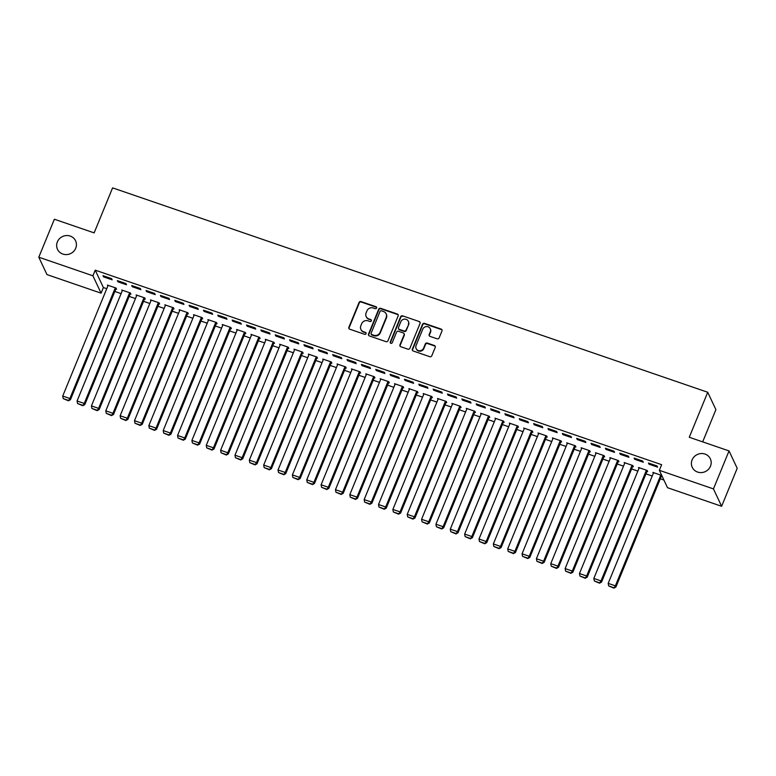 <?xml version="1.0" encoding="UTF-8"?>
<svg xmlns="http://www.w3.org/2000/svg" width="776" height="776" viewBox="0 0 776 776"><rect width="100%" height="100%" fill="white"/><g stroke="black" fill="none" stroke-linecap="round" stroke-linejoin="round"><path stroke-width="1.16" d="M376.602 308.024A1.077 1.009 -25.2 0 0 376.011 306.714L361.034 301.573A1.533 1.445 -25.2 0 0 359.065 302.465L348.87 327.317A1.533 1.445 -25.2 0 0 349.714 329.189L364.681 334.33A1.077 1.009 -25.2 0 0 366.049 332.904A1.077 1.009 -25.2 0 0 365.477 332.39L363.537 331.73A4.908 4.627 -25.2 0 1 360.84 325.765L361.694 323.689A4.908 4.627 -25.2 0 1 368.008 320.818L369.948 321.487A1.077 1.009 -25.2 0 0 371.316 320.061A1.077 1.009 -25.2 0 0 370.744 319.557L368.804 318.887A4.908 4.627 -25.2 0 1 366.107 312.922L366.961 310.856A4.908 4.627 -25.2 0 1 373.275 307.985L375.215 308.644A1.077 1.009 -25.2 0 0 376.602 308.024M376.661 307.471A1.077 1.009 -25.2 0 0 376.234 307.189L361.257 302.039A1.533 1.445 -25.2 0 0 359.288 302.941L349.093 327.792A1.533 1.445 -25.2 0 0 349.025 328.685M366.126 333.156A1.077 1.009 -25.2 0 0 365.7 332.865L363.537 331.73M371.394 320.313A1.077 1.009 -25.2 0 0 370.967 320.022L368.804 318.887M692.105 459.906A10.001 9.438 -25.2 0 0 692.24 467.317A10.001 9.438 -25.2 0 0 701.465 472.584A10.001 9.438 -25.2 0 0 710.476 466.211A10.001 9.438 -25.2 0 0 710.341 458.81A10.001 9.438 -25.2 0 0 701.116 453.543A10.001 9.438 -25.2 0 0 692.105 459.906M57.356 241.908A10.001 9.438 -25.2 0 0 57.492 249.319A10.001 9.438 -25.2 0 0 66.717 254.586A10.001 9.438 -25.2 0 0 75.728 248.223A10.001 9.438 -25.2 0 0 75.592 240.812A10.001 9.438 -25.2 0 0 66.367 235.545A10.001 9.438 -25.2 0 0 57.356 241.908M437.15 338.811A1.533 1.445 -25.2 0 0 439.119 337.919L441.98 330.945A1.533 1.445 -25.2 0 0 441.137 329.082L424.511 323.369A1.533 1.445 -25.2 0 0 422.542 324.271L412.347 349.122A1.533 1.445 -25.2 0 0 413.191 350.985L429.817 356.698A1.533 1.445 -25.2 0 0 431.786 355.796L435.239 347.376A1.533 1.445 -25.2 0 0 434.405 345.514L427.285 343.07A1.533 1.445 -25.2 0 0 425.306 343.962L423.599 348.143A4.103 3.87 -25.2 0 1 416.111 348.589A4.103 3.87 -25.2 0 1 416.062 345.553L422.765 329.189A4.103 3.87 -25.2 0 1 430.253 328.743A4.103 3.87 -25.2 0 1 430.311 331.779L429.186 334.505A1.533 1.445 -25.2 0 0 430.03 336.377L437.15 338.811M659.338 470.314L713.454 488.899L721.622 506.282L667.505 487.697L659.338 470.314L661.647 464.688L95.225 270.164L92.916 275.79L101.084 293.173L46.967 274.588L38.8 257.205L92.916 275.79M38.8 257.205L54.378 219.23L94.138 232.878L112.598 187.87L707.731 392.258L689.272 437.266L729.033 450.924L713.454 488.899M398.166 315.9A1.533 1.445 -25.2 0 0 397.322 314.037L380.696 308.324A1.533 1.445 -25.2 0 0 378.717 309.217L368.522 334.068A1.533 1.445 -25.2 0 0 369.366 335.94L385.992 341.644A1.533 1.445 -25.2 0 0 387.971 340.751L398.166 315.9M402.599 315.851L419.224 321.555A1.533 1.445 -25.2 0 1 420.068 323.427L409.883 348.269A1.533 1.445 -25.2 0 1 407.904 349.171L400.785 346.726A1.533 1.445 -25.2 0 1 399.95 344.864L404.083 334.786A1.533 1.445 -25.2 0 0 403.239 332.923L398.515 331.294A1.533 1.445 -25.2 0 0 396.546 332.196L392.239 342.691A1.077 1.009 -25.2 0 1 390.279 342.808A1.077 1.009 -25.2 0 1 390.27 342.012L400.629 316.744A1.533 1.445 -25.2 0 1 402.599 315.851L419.224 321.555M702.678 441.874L715.899 409.641L707.731 392.258M634.108 458.092L634.661 459.266L643.275 462.224L642.722 461.051L634.108 458.092M646.971 471.371L647.688 471.614L647.135 470.44L638.522 467.482L638.958 468.413M605.396 448.227L605.949 449.401L614.563 452.36L614.01 451.186L605.396 448.227M618.259 461.507L618.976 461.759L618.423 460.585L609.82 457.627L610.256 458.558M576.694 438.372L577.247 439.546L585.861 442.504L585.308 441.331L576.694 438.372M589.556 451.651L590.274 451.894L589.721 450.72L581.108 447.762L581.544 448.693M547.982 428.507L548.535 429.681L557.149 432.639L556.596 431.466L547.982 428.507M560.844 441.786L561.562 442.039L561.009 440.865L552.396 437.906L552.832 438.838M519.27 418.652L519.823 419.826L528.437 422.784L527.884 421.61L519.27 418.652M532.132 431.931L532.85 432.174L532.297 431L523.693 428.042L524.13 428.973M490.568 408.787L491.121 409.961L499.734 412.919L499.181 411.746L490.568 408.787M503.43 422.076L504.148 422.319L503.595 421.145L494.981 418.186L495.418 419.118M461.856 398.932L462.409 400.106L471.022 403.064L470.469 401.89L461.856 398.932M474.718 412.211L475.436 412.463L474.883 411.28L466.269 408.331L466.706 409.253M433.144 389.067L433.697 390.25L442.31 393.199L441.757 392.025L433.144 389.067M446.006 402.356L446.724 402.599L446.171 401.425L437.567 398.466L438.003 399.397M404.441 379.212L404.994 380.385L413.608 383.344L413.055 382.17L404.441 379.212M417.304 392.491L418.022 392.743L417.469 391.57L408.855 388.611L409.291 389.542M375.73 369.357L376.282 370.53L384.896 373.489L384.343 372.315L375.73 369.357M388.592 382.636L389.31 382.878L388.757 381.705L380.143 378.746L380.579 379.677M347.017 359.492L347.57 360.665L356.184 363.624L355.631 362.45L347.017 359.492M359.88 372.771L360.597 373.023L360.045 371.85L351.441 368.891L351.877 369.822M318.315 349.636L318.868 350.81L327.482 353.769L326.929 352.595L318.315 349.636M331.177 362.916L331.895 363.158L331.342 361.985L322.729 359.026L323.165 359.957M289.603 339.772L290.156 340.945L298.77 343.904L298.217 342.73L289.603 339.772M302.465 353.051L303.183 353.303L302.63 352.129L294.017 349.171L294.453 350.102M260.891 329.916L261.444 331.09L270.058 334.049L269.505 332.875L260.891 329.916M273.753 343.196L274.471 343.438L273.918 342.264L265.314 339.306L265.751 340.237M232.189 320.051L232.742 321.225L241.346 324.184L240.802 323.01L232.189 320.051M245.051 333.34L245.769 333.583L245.216 332.409L236.602 329.451L237.039 330.382M203.477 310.196L204.03 311.37L212.643 314.329L212.09 313.155L203.477 310.196M216.339 323.476L217.057 323.728L216.504 322.544L207.89 319.596L208.327 320.517M174.765 300.331L175.318 301.515L183.931 304.464L183.379 303.29L174.765 300.331M187.627 313.62L188.345 313.863L187.792 312.689L179.188 309.731L179.625 310.662M146.063 290.476L146.615 291.65L155.219 294.608L154.676 293.435L146.063 290.476M158.925 303.755L159.643 304.008L159.09 302.834L150.476 299.875L150.913 300.807M117.351 280.621L117.903 281.795L126.517 284.753L125.964 283.579L117.351 280.621M130.213 293.9L130.931 294.143L130.378 292.969L121.764 290.011L122.201 290.942M95.225 270.164L103.392 287.547L106.748 288.691M114.829 291.475L121.104 293.629M129.185 296.403L135.46 298.556M143.541 301.33L149.816 303.484M157.897 306.258L164.163 308.411M172.253 311.195L178.519 313.349M186.609 316.123L192.875 318.276M200.955 321.051L207.231 323.204M215.311 325.978L221.587 328.132M229.667 330.906L235.943 333.059M244.023 335.843L250.289 337.996M258.379 340.771L264.645 342.924M272.735 345.698L279.001 347.852M287.081 350.626L293.357 352.779M301.437 355.563L307.713 357.717M315.793 360.491L322.069 362.644M330.149 365.418L336.415 367.572M344.505 370.346L350.771 372.499M358.861 375.274L365.127 377.427M373.207 380.211L379.483 382.364M387.563 385.139L393.839 387.292M401.92 390.066L408.195 392.22M416.275 394.994L422.542 397.147M430.631 399.931L436.898 402.084M444.988 404.859L451.254 407.012M459.334 409.786L465.61 411.94M473.69 414.714L479.966 416.867M488.046 419.641L494.322 421.795M502.402 424.579L508.668 426.732M516.758 429.506L523.024 431.66M531.114 434.434L537.38 436.587M545.46 439.361L551.736 441.515M559.816 444.299L566.092 446.452M574.172 449.226L580.448 451.38M588.528 454.154L594.794 456.307M602.884 459.082L609.15 461.235M617.24 464.009L623.506 466.163M631.586 468.946L637.862 471.1M645.942 473.874L652.218 476.027M660.298 478.802L663.917 480.043M115.857 288.973L116.575 289.215L116.022 288.041L107.408 285.083L107.845 286.014M102.995 275.684L103.547 276.857L112.161 279.816L111.608 278.642L102.995 275.684M144.569 298.828L145.287 299.07L144.734 297.897L136.12 294.938L136.557 295.869M131.707 285.549L132.26 286.722L140.873 289.681L140.32 288.507L131.707 285.549M173.281 308.683L173.999 308.935L173.446 307.762L164.832 304.803L165.269 305.734M160.419 295.404L160.962 296.577L169.575 299.536L169.023 298.362L160.419 295.404M201.983 318.548L202.701 318.79L202.148 317.617L193.534 314.658L193.971 315.589M189.121 305.269L189.674 306.442L198.287 309.401L197.734 308.227L189.121 305.269M230.695 328.403L231.413 328.655L230.86 327.482L222.246 324.523L222.683 325.454M217.833 315.124L218.386 316.298L226.999 319.256L226.446 318.082L217.833 315.124M259.407 338.268L260.125 338.511L259.572 337.337L250.958 334.378L251.395 335.31M246.545 324.989L247.088 326.162L255.702 329.121L255.149 327.947L246.545 324.989M288.109 348.123L288.827 348.375L288.274 347.202L279.661 344.243L280.097 345.175M275.247 334.844L275.8 336.018L284.414 338.976L283.861 337.803L275.247 334.844M316.821 357.988L317.539 358.231L316.986 357.057L308.373 354.099L308.809 355.03M303.959 344.699L304.512 345.883L313.126 348.831L312.573 347.658L303.959 344.699M345.533 367.843L346.251 368.096L345.698 366.912L337.085 363.963L337.521 364.885M332.671 354.564L333.214 355.738L341.828 358.696L341.275 357.523L332.671 354.564M374.236 377.708L374.954 377.951L374.401 376.777L365.787 373.819L366.224 374.75M361.373 364.419L361.926 365.593L370.54 368.551L369.987 367.378L361.373 364.419M402.948 387.563L403.665 387.806L403.113 386.632L394.499 383.674L394.935 384.605M390.085 374.284L390.638 375.458L399.252 378.416L398.699 377.243L390.085 374.284M431.66 397.419L432.377 397.671L431.825 396.497L423.211 393.539L423.647 394.47M418.798 384.139L419.341 385.313L427.954 388.272L427.401 387.098L418.798 384.139M460.362 407.284L461.08 407.526L460.527 406.352L451.913 403.394L452.35 404.325M447.5 394.004L448.053 395.178L456.666 398.136L456.113 396.963L447.5 394.004M489.074 417.139L489.792 417.391L489.239 416.217L480.625 413.259L481.062 414.19M476.212 403.86L476.765 405.033L485.378 407.992L484.825 406.818L476.212 403.86M517.786 427.004L518.504 427.246L517.951 426.072L509.337 423.114L509.774 424.045M504.924 413.724L505.467 414.898L514.081 417.857L513.528 416.683L504.924 413.724M546.488 436.859L547.206 437.111L546.653 435.937L538.04 432.979L538.476 433.91M533.626 423.58L534.179 424.753L542.793 427.712L542.24 426.538L533.626 423.58M575.2 446.724L575.918 446.966L575.365 445.793L566.752 442.834L567.188 443.765M562.338 433.435L562.891 434.618L571.505 437.567L570.952 436.393L562.338 433.435M603.912 456.579L604.63 456.831L604.077 455.648L595.464 452.699L595.9 453.62M591.05 443.3L591.593 444.473L600.207 447.432L599.654 446.258L591.05 443.3M632.615 466.444L633.332 466.686L632.779 465.513L624.166 462.554L624.602 463.485M619.752 453.155L620.305 454.329L628.919 457.287L628.366 456.113L619.752 453.155M661.327 476.299L662.044 476.542L661.491 475.368L652.878 472.409L653.314 473.341M648.464 463.02L649.017 464.193L657.631 467.152L657.078 465.978L648.464 463.02M729.033 450.924L737.2 468.306L721.622 506.282M103.392 287.547L101.084 293.173M103.547 276.857L103.906 275.994M117.903 281.795L118.253 280.931M132.26 286.722L132.609 285.859M146.615 291.65L146.965 290.787M160.962 296.577L161.321 295.714M175.318 301.515L175.677 300.651M189.674 306.442L190.033 305.579M204.03 311.37L204.379 310.507M218.386 316.298L218.735 315.434M232.742 321.225L233.091 320.362M247.088 326.162L247.447 325.299M261.444 331.09L261.803 330.227M275.8 336.018L276.159 335.154M290.156 340.945L290.505 340.082M304.512 345.883L304.861 345.019M318.868 350.81L319.217 349.947M333.214 355.738L333.573 354.875M347.57 360.665L347.929 359.802M361.926 365.593L362.285 364.73M376.282 370.53L376.632 369.667M390.638 375.458L390.988 374.595M404.994 380.385L405.344 379.522M419.341 385.313L419.7 384.45M433.697 390.25L434.056 389.387M448.053 395.178L448.412 394.315M462.409 400.106L462.758 399.242M476.765 405.033L477.114 404.17M491.121 409.961L491.47 409.097M505.467 414.898L505.826 414.035M519.823 419.826L520.182 418.962M534.179 424.753L534.538 423.89M548.535 429.681L548.884 428.818M562.891 434.618L563.24 433.755M577.247 439.546L577.596 438.683M591.593 444.473L591.952 443.61M605.949 449.401L606.308 448.538M620.305 454.329L620.664 453.465M634.661 459.266L635.01 458.403M649.017 464.193L649.366 463.33M366.175 316.56L366.398 317.025A4.908 4.627 -25.2 0 0 369.027 319.363M360.908 329.402L361.131 329.868A4.908 4.627 -25.2 0 0 363.76 332.196M398.233 315.007A1.533 1.445 -25.2 0 0 397.545 314.503L380.919 308.79A1.533 1.445 -25.2 0 0 378.94 309.692L368.745 334.543A1.533 1.445 -25.2 0 0 368.678 335.436M381.452 310.788A1.077 1.009 -25.2 0 0 380.065 311.418L371.122 333.234A1.077 1.009 -25.2 0 0 371.714 334.534L373.751 335.232A4.908 4.627 -25.2 0 0 380.075 332.37L386.186 317.452A4.908 4.627 -25.2 0 0 383.49 311.486L381.452 310.788M371.132 334.029L371.355 334.495A1.077 1.009 -25.2 0 0 371.937 335.009L371.714 334.534M386.128 313.824L386.341 314.29A4.908 4.627 -25.2 0 1 386.409 317.927L380.298 332.836A4.908 4.627 -25.2 0 1 373.974 335.707L371.937 335.009M420.136 322.535A1.533 1.445 -25.2 0 0 419.447 322.03M404.063 333.651L404.277 334.116A1.533 1.445 -25.2 0 1 404.296 335.251L400.164 345.33A1.533 1.445 -25.2 0 0 400.096 346.222M402.822 316.317A1.533 1.445 -25.2 0 0 400.852 317.219L390.483 342.478A1.077 1.009 -25.2 0 0 390.425 343.021M408.37 324.329A4.103 3.87 -25.2 0 0 404.529 319.13A4.103 3.87 -25.2 0 0 400.833 321.739L398.466 327.501A1.533 1.445 -25.2 0 0 399.31 329.363L404.034 330.983A1.533 1.445 -25.2 0 0 406.003 330.091L408.593 324.795A4.103 3.87 -25.2 0 0 408.535 321.759L408.312 321.283M398.486 328.636L398.709 329.111A1.533 1.445 -25.2 0 0 399.533 329.839L399.31 329.363M408.593 324.795L406.226 330.557A1.533 1.445 -25.2 0 1 404.248 331.459L399.533 329.839M430.253 328.743L430.476 329.208A4.103 3.87 -25.2 0 1 430.525 332.254L429.409 334.98A1.533 1.445 -25.2 0 0 429.341 335.872M416.111 348.589L416.334 349.064A4.103 3.87 -25.2 0 0 423.822 348.608L423.599 348.143M435.307 346.484A1.533 1.445 -25.2 0 0 434.618 345.98L427.508 343.535A1.533 1.445 -25.2 0 0 425.529 344.437L423.822 348.608M442.048 330.052A1.533 1.445 -25.2 0 0 441.36 329.548L424.734 323.844A1.533 1.445 -25.2 0 0 422.755 324.737L412.57 349.588A1.533 1.445 -25.2 0 0 412.502 350.48M115.304 287.789L69.898 398.515L62.72 396.051L108.126 285.325M68.239 400.329L63.215 398.602L68.453 400.794L69.898 398.515L70.451 399.688L116.138 288.284M62.72 396.051L63.215 398.602M68.453 400.794L70.451 399.688M129.66 292.727L84.254 403.442L77.076 400.979L122.482 290.263M82.586 405.256L77.571 403.53L82.809 405.722L84.254 403.442L84.807 404.616L130.494 293.212M77.076 400.979L77.571 403.53M82.809 405.722L84.807 404.616M144.016 297.654L98.61 408.37L91.432 405.906L136.838 295.19M96.942 410.184L91.917 408.457L97.165 410.659L98.61 408.37L99.153 409.553L144.85 298.149M91.432 405.906L91.917 408.457M97.165 410.659L99.153 409.553M158.372 302.582L112.957 413.307L105.778 410.844L151.194 300.118M111.298 415.111L106.273 413.385L111.521 415.587L112.957 413.307L113.509 414.481L159.206 303.076M105.778 410.844L106.273 413.385M111.521 415.587L113.509 414.481M172.728 307.509L127.312 418.235L120.134 415.771L165.55 305.046M125.654 420.049L120.629 418.322L125.877 420.514L127.312 418.235L127.865 419.409L173.552 308.004M120.134 415.771L120.629 418.322M125.877 420.514L127.865 419.409M187.074 312.447L141.668 423.162L134.49 420.699L179.906 309.973M140.01 424.976L134.985 423.25L140.233 425.442L141.668 423.162L142.221 424.336L187.908 312.932M134.49 420.699L134.985 423.25M140.233 425.442L142.221 424.336M201.43 317.374L156.024 428.09L148.846 425.626L194.252 314.91M154.366 429.904L149.341 428.177L154.579 430.37L156.024 428.09L156.577 429.264L202.264 317.859M148.846 425.626L149.341 428.177M154.579 430.37L156.577 429.264M215.786 322.302L170.381 433.027L163.202 430.554L208.608 319.838M168.712 434.832L163.697 433.105L168.935 435.307L170.381 433.027L170.933 434.201L216.62 322.797M163.202 430.554L163.697 433.105M168.935 435.307L170.933 434.201M230.142 327.23L184.736 437.955L177.559 435.491L222.964 324.766M183.068 439.759L178.043 438.042L183.291 440.235L184.736 437.955L185.28 439.129L230.976 327.724M177.559 435.491L178.043 438.042M183.291 440.235L185.28 439.129M244.498 332.157L199.083 442.883L191.905 440.419L237.32 329.693M197.424 444.696L192.399 442.97L197.647 445.162L199.083 442.883L199.636 444.056L245.332 332.652M191.905 440.419L192.399 442.97M197.647 445.162L199.636 444.056M258.854 337.094L213.439 447.81L206.261 445.346L251.676 334.631M211.78 449.624L206.756 447.897L212.003 450.09L213.439 447.81L213.992 448.984L259.679 337.579M206.261 445.346L206.756 447.897M212.003 450.09L213.992 448.984M273.2 342.022L227.795 452.738L220.617 450.274L266.032 339.558M226.136 454.552L221.111 452.825L226.359 455.027L227.795 452.738L228.348 453.921L274.035 342.517M220.617 450.274L221.111 452.825M226.359 455.027L228.348 453.921M287.556 346.95L242.151 457.675L234.973 455.211L280.379 344.486M240.492 459.479L235.468 457.753L240.706 459.955L242.151 457.675L242.704 458.849L288.391 347.444M234.973 455.211L235.468 457.753M240.706 459.955L242.704 458.849M301.912 351.877L256.507 462.603L249.329 460.139L294.735 349.413M254.838 464.417L249.823 462.69L255.061 464.882L256.507 462.603L257.06 463.776L302.747 352.372M249.329 460.139L249.823 462.69M255.061 464.882L257.06 463.776M316.269 356.815L270.863 467.53L263.685 465.066L309.09 354.341M269.194 469.344L264.17 467.618L269.418 469.81L270.863 467.53L271.406 468.704L317.103 357.3M263.685 465.066L264.17 467.618M269.418 469.81L271.406 468.704M330.625 361.742L285.209 472.458L278.031 469.994L323.446 359.278M283.55 474.272L278.526 472.545L283.774 474.737L285.209 472.458L285.762 473.632L331.459 362.227M278.031 469.994L278.526 472.545M283.774 474.737L285.762 473.632M344.98 366.67L299.565 477.395L292.387 474.922L337.803 364.206M297.906 479.199L292.882 477.473L298.13 479.675L299.565 477.395L300.118 478.569L345.805 367.164M292.387 474.922L292.882 477.473M298.13 479.675L300.118 478.569M359.327 371.597L313.921 482.323L306.743 479.859L352.159 369.134M312.262 484.127L307.238 482.41L312.485 484.602L313.921 482.323L314.474 483.496L360.161 372.092M306.743 479.859L307.238 482.41M312.485 484.602L314.474 483.496M373.683 376.525L328.277 487.25L321.099 484.787L366.505 374.061M326.618 489.064L321.594 487.338L326.832 489.53L328.277 487.25L328.83 488.424L374.517 377.02M321.099 484.787L321.594 487.338M326.832 489.53L328.83 488.424M388.039 381.462L342.633 492.178L335.455 489.714L380.861 378.998M340.965 493.992L335.95 492.265L341.188 494.457L342.633 492.178L343.186 493.352L388.873 381.947M335.455 489.714L335.95 492.265M341.188 494.457L343.186 493.352M402.395 386.39L356.989 497.106L349.811 494.642L395.217 383.926M355.321 498.92L350.296 497.193L355.544 499.395L356.989 497.106L357.532 498.289L403.229 386.885M349.811 494.642L350.296 497.193M355.544 499.395L357.532 498.289M416.751 391.317L371.335 502.043L364.157 499.579L409.573 388.854M369.677 503.847L364.652 502.12L369.9 504.322L371.335 502.043L371.888 503.217L417.585 391.812M364.157 499.579L364.652 502.12M369.9 504.322L371.888 503.217M431.107 396.245L385.691 506.97L378.513 504.507L423.929 393.781M384.033 508.784L379.008 507.058L384.256 509.25L385.691 506.97L386.244 508.144L431.931 396.74M378.513 504.507L379.008 507.058M384.256 509.25L386.244 508.144M445.453 401.182L400.047 511.898L392.869 509.434L438.285 398.709M398.389 513.712L393.364 511.985L398.612 514.178L400.047 511.898L400.6 513.072L446.287 401.667M392.869 509.434L393.364 511.985M398.612 514.178L400.6 513.072M459.809 406.11L414.403 516.826L407.225 514.362L452.631 403.646M412.745 518.64L407.72 516.913L412.958 519.105L414.403 516.826L414.956 517.999L460.643 406.595M407.225 514.362L407.72 516.913M412.958 519.105L414.956 517.999M474.165 411.037L428.759 521.763L421.581 519.289L466.987 408.574M427.101 523.567L422.076 521.841L427.314 524.043L428.759 521.763L429.312 522.937L474.999 411.532M421.581 519.289L422.076 521.841M427.314 524.043L429.312 522.937M488.521 415.965L443.115 526.691L435.937 524.227L481.343 413.501M441.447 528.495L436.422 526.778L441.67 528.97L443.115 526.691L443.659 527.864L489.355 416.46M435.937 524.227L436.422 526.778M441.67 528.97L443.659 527.864M502.877 420.893L457.462 531.618L450.284 529.154L495.699 418.429M455.803 533.432L450.778 531.705L456.026 533.898L457.462 531.618L458.015 532.792L503.711 421.387M450.284 529.154L450.778 531.705M456.026 533.898L458.015 532.792M517.233 425.83L471.818 536.546L464.64 534.082L510.055 423.366M470.159 538.36L465.134 536.633L470.382 538.825L471.818 536.546L472.371 537.72L518.058 426.315M464.64 534.082L465.134 536.633M470.382 538.825L472.371 537.72M531.579 430.758L486.174 541.473L478.996 539.01L524.411 428.294M484.515 543.287L479.49 541.561L484.738 543.763L486.174 541.473L486.727 542.657L532.414 431.252M478.996 539.01L479.49 541.561M484.738 543.763L486.727 542.657M545.935 435.685L500.53 546.411L493.352 543.947L538.757 433.221M498.871 548.215L493.846 546.488L499.084 548.69L500.53 546.411L501.083 547.584L546.77 436.18M493.352 543.947L493.846 546.488M499.084 548.69L501.083 547.584M560.291 440.613L514.886 551.338L507.708 548.875L553.113 438.149M513.227 553.152L508.202 551.426L513.44 553.618L514.886 551.338L515.439 552.512L561.126 441.108M507.708 548.875L508.202 551.426M513.44 553.618L515.439 552.512M574.647 445.55L529.242 556.266L522.064 553.802L567.469 443.077M527.573 558.08L522.549 556.353L527.796 558.545L529.242 556.266L529.785 557.44L575.482 446.035M522.064 553.802L522.549 556.353M527.796 558.545L529.785 557.44M589.003 450.478L543.588 561.193L536.41 558.73L581.825 448.014M541.929 563.007L536.905 561.281L542.152 563.473L543.588 561.193L544.141 562.367L589.838 450.963M536.41 558.73L536.905 561.281M542.152 563.473L544.141 562.367M603.359 455.405L557.944 566.131L550.766 563.657L596.181 452.941M556.285 567.935L551.261 566.208L556.508 568.41L557.944 566.131L558.497 567.304L604.184 455.9M550.766 563.657L551.261 566.208M556.508 568.41L558.497 567.304M617.706 460.333L572.3 571.058L565.122 568.595L610.537 457.869M570.641 572.863L565.617 571.146L570.864 573.338L572.3 571.058L572.853 572.232L618.54 460.828M565.122 568.595L565.617 571.146M570.864 573.338L572.853 572.232M632.062 465.26L586.656 575.986L579.478 573.522L624.884 462.797M584.997 577.8L579.973 576.073L585.211 578.265L586.656 575.986L587.209 577.16L632.896 465.755M579.478 573.522L579.973 576.073M585.211 578.265L587.209 577.16M646.418 470.198L601.012 580.914L593.834 578.45L639.24 467.734M599.353 582.727L594.329 581.001L599.567 583.193L601.012 580.914L601.565 582.087L647.252 470.683M593.834 578.45L594.329 581.001M599.567 583.193L601.565 582.087M660.774 475.125L615.368 585.841L608.19 583.377L653.596 472.662M613.7 587.655L608.675 585.928L613.923 588.13L615.368 585.841L615.911 587.025L661.608 475.62M608.19 583.377L608.675 585.928M613.923 588.13L615.911 587.025"/></g></svg>
